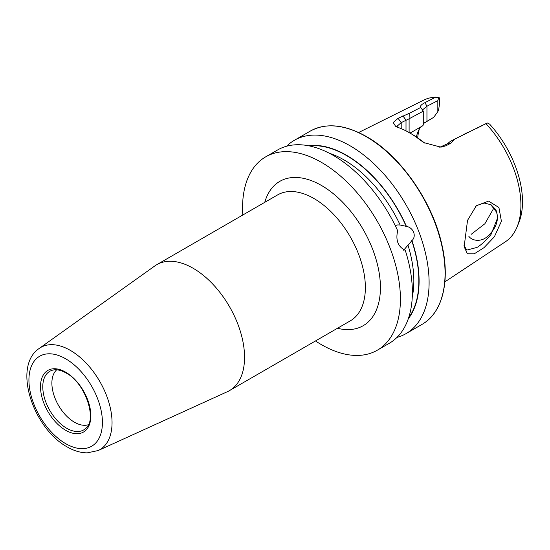 <?xml version="1.0" encoding="UTF-8"?>
<svg xmlns="http://www.w3.org/2000/svg" width="550" height="550" viewBox="0 0 550 550"><rect width="100%" height="100%" fill="white"/><g stroke="black" fill="none" stroke-linecap="round" stroke-linejoin="round"><path stroke-width="0.82" d="M467.534 220.357L476.334 205.734L488.544 201.107L498.919 207.501L501.414 221.265L494.381 236.775L484.034 247.644L474.189 253.859L467.362 253.784L464.152 246.661L467.534 220.357M463.994 245.348L466.771 250.113L477.098 247.376C481.697 244.537 486.344 240.212 491.047 234.396L497.832 217.305L495.976 209.825L491.026 204.738L484.179 203.046L477.098 205.391L475.413 206.642M88.392 424.71A31.921 18.432 60 0 1 74.456 422.221A31.921 18.432 60 0 1 54.154 395.842A31.921 18.432 60 0 1 56.698 369.82M193.139 268.269A72.71 41.979 60 0 1 240.639 332.337A72.71 41.979 60 0 1 229.494 390.603A72.71 41.979 60 0 1 227.418 391.676L98.127 450.553A59.036 34.086 60 0 0 109.299 403.872A59.036 34.086 60 0 0 70.297 350.357A59.036 34.086 60 0 0 39.188 348.459L154.825 265.932A72.71 41.979 60 0 1 156.791 264.667A72.71 41.979 60 0 1 193.139 268.269M395.203 225.534L397.746 224.909L400.159 225.019L406.443 226.401C413.387 227.501 416.79 236.204 411.95 240.591L403.631 250.188M471.206 234.314L484.887 223.74L493.474 208.718M490.593 204.49L496.829 212.492L497.509 217.174C497.317 224.084 494.134 230.326 487.953 235.909C482.199 242.041 472.436 241.402 468.848 236.314M287.32 145.537A111.636 64.453 60 0 1 294.346 140.305A111.636 64.453 60 0 1 350.164 145.833A111.636 64.453 60 0 1 423.094 244.207A111.636 64.453 60 0 1 405.982 333.657A111.636 64.453 60 0 1 396.99 337.397M308.406 145.736A102.671 59.276 60 0 1 346.5 155.265A102.671 59.276 60 0 1 406.443 226.401M242.777 215.022A111.636 64.453 60 0 1 265.671 156.86A111.636 64.453 60 0 1 321.489 162.387A111.636 64.453 60 0 1 394.412 260.762A111.636 64.453 60 0 1 377.3 350.212A111.636 64.453 60 0 1 321.489 344.685A111.636 64.453 60 0 1 315.487 340.959M265.671 156.86L277.619 149.958A111.636 64.453 60 0 1 333.438 155.485A111.636 64.453 60 0 1 397.678 230.752C395.484 240.233 398.021 246.764 405.288 250.36A111.636 64.453 60 0 1 389.256 343.317L377.3 350.212M409.111 132.997L410.685 132.743L422.641 125.84L410.156 133.052M423.28 123.667L433.744 117.308L424.078 123.021M416.35 136.943A62.556 36.114 60 0 1 417.973 131.89A62.556 36.114 60 0 1 420.461 127.098M485.939 123.647A81.819 47.238 60 0 1 517.11 226.841L518.842 222.606A78.746 45.464 60 0 0 489.589 124.094L487.272 122.959L454.74 139.116L450.567 143.378L445.761 145.846L440.949 147.173L423.995 142.663L420.502 140.284A85.621 49.431 -120 0 0 409.53 132.797L409.53 132.797A85.621 49.431 -120 0 0 398.558 127.621L395.601 126.294L393.202 122.499L398.069 118.312L409.709 113.128L420.757 107.436C419.877 106.116 421.272 104.521 424.957 102.644L435.71 97.137L439.422 97.831L439.422 104.479L438.625 109.876L437.828 111.616L437.828 100.664L426.951 106.226L422.799 109.677L422.971 110.241M517.11 226.841A81.819 47.238 60 0 1 505.395 241.773L444.881 281.861M358.655 132.509L423.631 100.148A81.819 47.238 60 0 1 435.71 97.137M417.691 137.858A67.162 38.775 60 0 1 419.389 128.906M411.95 240.591A102.671 59.276 60 0 1 408.299 318.766M477.592 127.93L486.324 123.448M438.742 97.488L437.828 100.664M464.131 134.296L465.85 133.416M439.746 147.242L447.205 143.942L450.368 141.377L454.74 139.116M409.53 132.797L411.771 134.09A82.445 47.602 60 0 1 422.338 141.309L424.779 143.11M409.111 132.557L409.111 118.786L401.204 122.629L397.052 126.232L397.464 127.201M422.641 125.84L423.28 125.036L423.28 111.162L409.111 118.786M420.757 107.436L423.28 111.162M433.744 117.308L437.828 111.616M450.567 143.378L447.205 143.942M420.502 140.284L422.338 141.309M398.069 118.312L401.204 122.629L401.204 128.659M402.868 115.837L406.01 120.161L406.01 130.879M409.922 118.037L409.709 113.128M468.27 132.172L466.084 133.292M229.494 390.603L350.316 320.849A72.71 41.979 -120 0 0 361.46 262.584A72.71 41.979 -120 0 0 313.961 198.516A72.71 41.979 -120 0 0 277.606 194.913L156.791 264.667M264.756 202.331A83.346 48.125 60 0 1 321.489 185.481A83.346 48.125 60 0 1 379.871 277.929A83.346 48.125 60 0 1 337.466 328.268M66.715 428.271A33.852 19.546 60 0 1 44.069 396.516A33.852 19.546 60 0 1 52.03 370.322C55.935 369.071 60.61 369.951 66.041 372.976C85.47 382.779 97.577 420.145 85.614 428.498A33.852 19.546 60 0 1 66.715 428.271M65.677 358.799A51.961 30.003 60 0 1 102.424 422.441A51.961 30.003 60 0 1 65.677 443.658A51.961 30.003 60 0 1 28.93 380.016A51.961 30.003 60 0 1 65.677 358.799M65.677 372.164A35.599 20.549 60 0 1 90.846 415.759A35.599 20.549 60 0 1 65.677 430.293A35.599 20.549 60 0 1 40.508 386.691A35.599 20.549 60 0 1 65.677 372.164M366.128 136.613A111.636 64.453 60 0 1 439.058 234.988A111.636 64.453 60 0 1 421.946 324.438C442.564 312.964 450.422 281.036 441.884 244.667C432.561 201.74 400.366 155.547 366.486 136.579C344.774 124.389 326.054 122.561 310.31 131.086A111.636 64.453 60 0 1 366.128 136.613M329.237 153.189A98.78 57.028 60 0 1 343.998 159.892A98.78 57.028 60 0 1 400.159 225.019M309.43 145.942A102.321 59.077 60 0 1 346.5 155.547A102.321 59.077 60 0 1 406.23 226.421M408.038 245.327A98.78 57.028 60 0 1 412.266 297M411.737 240.604A102.321 59.077 60 0 1 408.636 317.776M426.14 121.756L426.951 121.234L426.951 106.226L424.957 102.644M445.761 145.846L442.399 146.41M476.334 205.741L475.881 206.167M39.188 348.459C12.114 366.623 33.358 428.615 67.148 446.902C73.865 450.814 80.561 452.801 87.23 452.863L98.127 450.553M405.982 333.657L421.946 324.438M294.346 140.305L310.31 131.086M396.041 126.534L395.608 126.28M477.242 128.109L480.769 126.294M463.574 134.585L466.696 132.976"/></g></svg>
